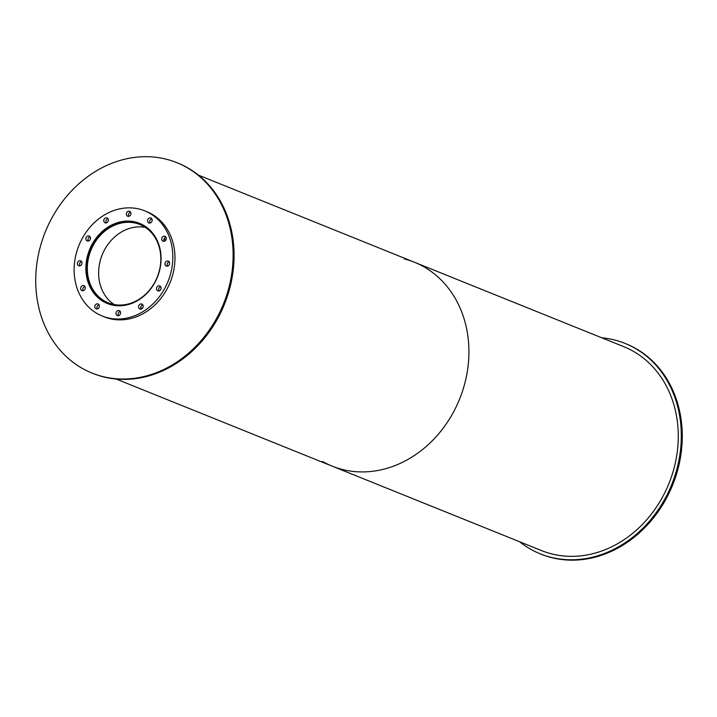 <?xml version="1.0" encoding="UTF-8"?>
<svg xmlns="http://www.w3.org/2000/svg" width="717" height="717" viewBox="0 0 717 717"><rect width="100%" height="100%" fill="white"/><g stroke="black" fill="none" stroke-linecap="round" stroke-linejoin="round"><path stroke-width="1.08" d="M145.291 227.361A42.24 35.778 -68 0 0 102.19 254.849A42.24 35.778 -68 0 0 114.155 304.555M129.338 303.694A42.24 35.778 112 0 1 108.276 302.852A42.24 35.778 112 0 1 90.889 250.296A42.24 35.778 112 0 1 139.869 224.511A42.24 35.778 112 0 1 160.411 265.129A42.24 35.778 112 0 1 129.338 303.694M149.844 230.04A42.957 36.397 -68 0 0 140.147 223.838A42.957 36.397 -68 0 0 90.324 250.063A42.957 36.397 -68 0 0 108.007 303.524A42.957 36.397 -68 0 0 119.291 305.783M140.702 223.821A43.199 36.594 -68 0 0 136.687 222.673M104.709 301.956A43.199 36.594 -68 0 0 108.401 303.918M128.872 304.367A43.199 36.594 112 0 1 107.317 303.506A43.199 36.594 112 0 1 89.535 249.749A43.199 36.594 112 0 1 139.636 223.372A43.199 36.594 112 0 1 160.644 264.923A43.199 36.594 112 0 1 128.872 304.367M81.604 261.615A2.653 2.25 -68 0 0 79.901 265.846M80.017 265.81A2.653 2.25 112 0 1 77.597 262.458A2.653 2.25 112 0 1 81.971 263.39A2.653 2.25 112 0 1 80.017 265.81M90.073 236.798A2.653 2.25 -68 0 0 88.361 241.029M88.478 240.993A2.653 2.25 112 0 1 86.058 237.641A2.653 2.25 112 0 1 90.432 238.573A2.653 2.25 112 0 1 88.478 240.993M107.998 218.667A2.653 2.25 -68 0 0 106.295 222.897M106.412 222.862A2.653 2.25 112 0 1 103.992 219.51A2.653 2.25 112 0 1 108.357 220.442A2.653 2.25 112 0 1 106.412 222.862M130.593 212.089A2.653 2.25 -68 0 0 128.89 216.31M128.997 216.283A2.653 2.25 112 0 1 126.586 212.922A2.653 2.25 112 0 1 130.951 213.854A2.653 2.25 112 0 1 128.997 216.283M151.798 218.81A2.653 2.25 -68 0 0 150.086 223.032M150.203 223.005A2.653 2.25 112 0 1 147.783 219.653A2.653 2.25 112 0 1 152.156 220.585A2.653 2.25 112 0 1 150.203 223.005M165.923 237.04A2.653 2.25 -68 0 0 164.22 241.27M164.336 241.244A2.653 2.25 112 0 1 161.917 237.883A2.653 2.25 112 0 1 166.29 238.815A2.653 2.25 112 0 1 164.336 241.244M169.194 261.902A2.653 2.25 -68 0 0 167.491 266.124M167.608 266.097A2.653 2.25 112 0 1 165.188 262.736A2.653 2.25 112 0 1 169.562 263.668A2.653 2.25 112 0 1 167.608 266.097M160.733 286.719A2.653 2.25 -68 0 0 159.031 290.941M159.147 290.914A2.653 2.25 112 0 1 156.727 287.553A2.653 2.25 112 0 1 161.092 288.485A2.653 2.25 112 0 1 159.147 290.914M142.808 304.842A2.653 2.25 -68 0 0 141.097 309.072M141.213 309.045A2.653 2.25 112 0 1 138.793 305.684A2.653 2.25 112 0 1 143.167 306.616A2.653 2.25 112 0 1 141.213 309.045M120.214 311.429A2.653 2.25 -68 0 0 118.511 315.659M118.619 315.623A2.653 2.25 112 0 1 116.199 312.271A2.653 2.25 112 0 1 120.573 313.204A2.653 2.25 112 0 1 118.619 315.623M99.009 304.707A2.653 2.25 -68 0 0 97.306 308.928M97.413 308.902A2.653 2.25 112 0 1 95.002 305.541A2.653 2.25 112 0 1 99.367 306.473A2.653 2.25 112 0 1 97.413 308.902M84.875 286.468A2.653 2.25 -68 0 0 83.172 290.699M83.289 290.672A2.653 2.25 112 0 1 80.869 287.311A2.653 2.25 112 0 1 85.242 288.243A2.653 2.25 112 0 1 83.289 290.672M102.262 316.036L104.404 316.905A56.715 48.048 -68 0 0 132.69 318.034A56.715 48.048 -68 0 0 174.419 266.258A56.715 48.048 -68 0 0 146.833 211.703L144.691 210.834A56.715 48.048 -68 0 0 78.924 245.465A56.715 48.048 -68 0 0 102.262 316.036A56.715 48.048 -68 0 0 130.557 317.174A56.715 48.048 -68 0 0 172.277 265.389A56.715 48.048 -68 0 0 144.691 210.834M164.238 238.376A43.199 36.594 112 0 1 165.627 240.356M142.764 307.781A43.199 36.594 112 0 1 140.828 308.471M91.991 373.055L92.941 373.44A113.438 96.096 -68 0 0 149.521 375.699A113.438 96.096 -68 0 0 232.962 272.137A113.438 96.096 -68 0 0 177.807 163.037L176.848 162.651A113.438 96.096 -68 0 0 45.305 231.914A113.438 96.096 -68 0 0 91.991 373.055A113.438 96.096 -68 0 0 148.571 375.314A113.438 96.096 -68 0 0 232.012 271.761A113.438 96.096 -68 0 0 176.848 162.651M519.52 541.702A113.438 96.096 -68 0 0 540.179 553.811L541.129 554.196A113.438 96.096 -68 0 0 597.709 556.455A113.438 96.096 -68 0 0 681.15 452.902A113.438 96.096 -68 0 0 625.986 343.793L625.036 343.407A113.438 96.096 -68 0 0 601.76 337.797M540.179 553.811A113.438 96.096 -68 0 0 596.759 556.078A113.438 96.096 -68 0 0 680.2 452.517A113.438 96.096 -68 0 0 625.036 343.407M322.516 461.47A109.934 93.129 -68 0 0 332.141 466.14A109.934 93.129 -68 0 0 386.974 468.326A109.934 93.129 -68 0 0 467.842 367.964A109.934 93.129 -68 0 0 414.381 262.225A109.934 93.129 -68 0 0 404.218 258.9M596.32 552.762A109.934 93.129 -68 0 0 677.189 452.391A109.934 93.129 -68 0 0 623.727 346.652L414.381 262.225A109.934 93.129 -68 0 1 467.842 367.964A109.934 93.129 -68 0 1 386.974 468.326A109.934 93.129 -68 0 1 332.141 466.14L541.487 550.566A109.934 93.129 -68 0 0 596.32 552.762M108.007 303.524L110.992 304.725M140.147 223.838L143.131 225.039M116.217 379.051L332.141 466.14M198.457 175.136L414.381 262.225"/></g></svg>
